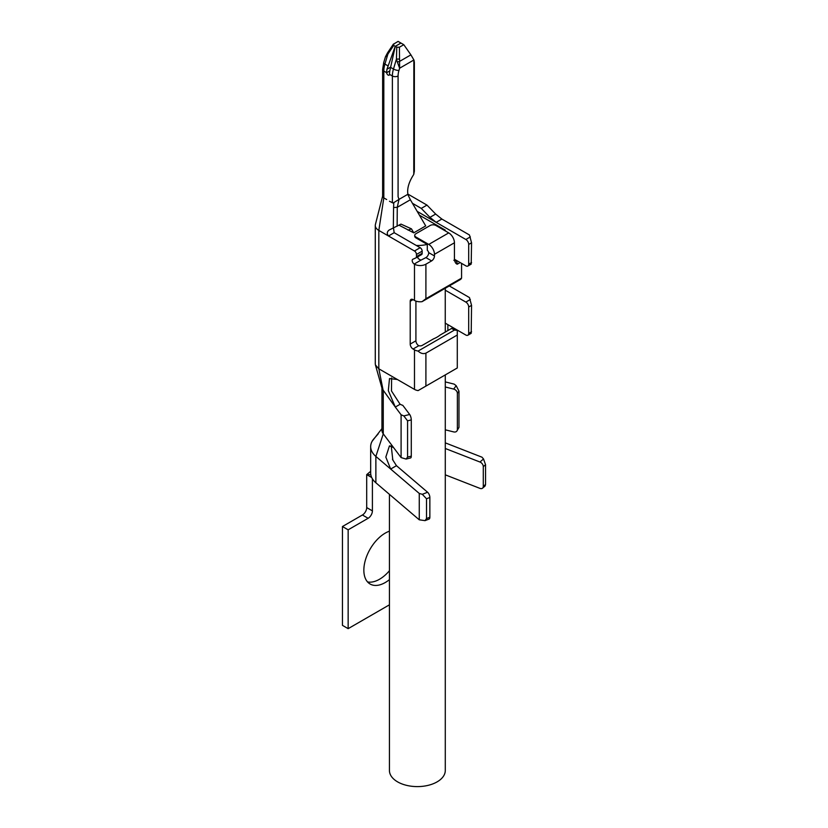 <?xml version="1.0" encoding="UTF-8"?>
<svg xmlns="http://www.w3.org/2000/svg" width="828" height="828" viewBox="0 0 828 828"><rect width="100%" height="100%" fill="white"/><g stroke="black" fill="none" stroke-linecap="round" stroke-linejoin="round"><path stroke-width="1.24" d="M414.486 300.44A8.073 4.657 0 0 0 422.042 301.671L425.902 298.722L425.902 264.194A8.073 4.657 180 0 1 414.486 264.194L414.486 300.44L413.058 299.612A4.036 2.329 -120 0 0 411.05 299.415A4.036 2.329 -120 0 0 410.212 301.257L410.212 344.086L415.915 340.794A4.036 2.329 60 0 0 418.202 345.338L418.854 345.69A2.826 1.635 180 0 0 422.197 345.411L433.561 338.838A27.924 16.125 -0 0 0 440.103 335.061L451.581 328.437A4.036 2.329 -60 0 1 453.599 328.24L457.284 330.372L457.284 367.974L418.109 390.599A8.073 4.657 180 0 1 414.486 389.388L397.368 379.503L389.502 378.582L388.322 390.63L395.308 407.055L382.132 388.725M381.946 388.011L381.946 430.156A16.136 9.315 -0 0 0 383.271 433.862L383.271 391.033L378.82 368.802L375.446 365.003L375.281 363.865L375.281 225.485A12.109 6.986 180 0 1 375.405 224.502A12.109 6.986 180 0 1 375.467 224.264M381.946 428.594L372.134 441.272A30.263 17.471 0 0 0 370.675 446.634A30.263 17.471 0 0 0 375.871 456.425L390.661 469.041L385.827 457.066L389.45 445.878L393.579 447.586L383.271 433.862L375.871 456.425L375.871 482.776A30.263 17.471 180 0 1 370.809 474.661L366.7 474.641L371.72 477.528M391.199 445.63L392.824 460.057M396.467 465.688L390.661 469.041L419.258 493.447L422.321 494.306L427.59 492.246L396.467 465.688L392.865 460.047M445.288 474.837L479.95 488.375A4.036 2.732 -130.5 0 0 482.569 488.158A4.036 2.732 -130.5 0 0 483.293 486.388L483.293 466.619A4.036 2.732 -130.5 0 0 479.95 462.024L445.288 448.486M479.95 462.024L483.521 458.981L482.02 457.211L445.288 442.856M427.59 492.246A4.036 1.842 68.7 0 1 429.856 497.473L429.856 517.241A4.036 1.842 68.7 0 1 429.059 519.073L425.043 520.636L426.513 518.545L429.856 517.241M392.948 460.006L392.451 459.157M445.288 386.986L453.661 389.077L456.197 385.703L454.158 384.12L445.288 381.905M395.308 407.055L401.094 414.766L403.826 415.935L409.674 414.476L402.832 405.368A27.924 16.125 -0 0 1 400.11 404.281L395.308 407.055M457.366 393.3L457.366 429.535L458.971 427.403L458.971 391.158L457.366 393.3A4.036 3.022 -143.1 0 0 453.661 389.077M391.613 377.972L391.489 390.971L400.11 404.281M445.288 429.815L453.661 431.905A4.036 3.022 -143.1 0 0 456.89 431.036A4.036 3.022 -143.1 0 0 457.366 429.535M411.278 456.145L411.278 419.91L407.573 420.831L407.573 457.077L411.278 456.145A4.036 1.314 -104.1 0 1 410.647 457.925L406.113 459.064L401.094 457.594L393.579 447.586M393.165 203.005L399.003 199.403L397.264 207.321L410.367 199.755L425.716 225.92L413.741 232.834L411.464 228.849L400.99 224.119L389.067 230.081C386.924 231.819 386.728 233.786 388.467 235.99L378.82 230.422A12.109 6.986 180 0 1 375.281 225.485M457.284 335.029L425.902 353.152C423.253 354.156 420.655 353.452 418.109 351.062A8.073 4.657 180 0 1 414.486 349.851L414.486 389.388M407.852 194.062L426.969 205.096L421.266 208.397L429.949 217.35L436.149 222.339L465.843 239.489A4.036 2.329 60 0 1 468.7 244.426L468.7 264.194A4.036 2.329 60 0 1 467.861 266.047A4.036 2.329 60 0 1 465.843 265.84L454.437 259.257L454.437 242.78A8.073 4.657 -120 0 0 448.724 232.896L435.89 225.485A4.036 2.329 0 0 0 430.177 225.485L415.915 233.724A4.036 2.329 -0 0 0 414.735 235.369A4.036 2.329 -0 0 0 415.915 237.015L415.915 237.874A4.036 2.329 180 0 1 414.735 236.228L414.735 235.369M448.724 232.896L428.759 244.426A8.073 4.657 60 0 1 434.462 254.31L434.462 255.956A4.036 2.329 -60 0 1 431.605 260.903L425.902 257.601L420.883 260.178L418.202 258.626A2.826 1.635 60 0 1 417.995 256.67M425.902 264.194L431.605 260.903M415.956 257.839L421.493 254.651A2.826 1.635 -120 0 0 421.576 254.6A2.826 1.635 -120 0 0 422.166 253.306L422.166 251.163A2.826 1.635 -120 0 0 420.169 247.707L394.169 232.699L388.467 235.99L414.466 250.998A2.826 1.635 60 0 1 416.463 254.455L416.463 256.608A2.826 1.635 60 0 1 415.873 257.901A2.826 1.635 60 0 1 415.78 257.943L412.882 259.236A2.826 1.635 -120 0 0 412.789 259.278A2.826 1.635 -120 0 0 412.354 261.544A2.826 1.635 -120 0 0 414.207 264.028L414.486 264.194M418.109 351.062L454.437 330.082L451.581 328.437M410.212 344.086A4.036 2.329 -120 0 0 413.058 349.033L414.486 349.851M415.915 340.794L415.915 301.092M471.194 264.101L471.556 242.78L469.466 234.986L441.852 219.047L436.149 222.339L417.198 211.399M425.033 520.636L419.258 519.808L375.871 482.776M370.675 471.277L366.7 474.641L366.7 507.585L372.403 510.876L372.403 478.812M372.403 510.876A6.055 3.498 -60 0 1 368.129 518.287L348.153 529.816L348.153 628.659L389.429 604.823M389.429 579.641A30.263 17.471 -60 0 1 370.116 584.03A30.263 17.471 -60 0 1 365.479 559.78A30.263 17.471 -60 0 1 385.248 533.118A30.263 17.471 -60 0 1 389.429 531.172M348.153 628.659L342.45 625.357L342.45 526.525L362.416 514.995A6.055 3.498 120 0 0 366.7 507.585M367.529 581.918A30.263 17.471 120 0 0 389.429 570.73M370.809 474.661A30.263 17.471 180 0 1 370.675 472.985L370.675 446.634M372.134 441.272A30.263 17.471 180 0 1 374.204 438.447M483.293 486.388L485.55 484.463L485.55 464.694L483.293 466.619M419.258 519.808L419.258 493.447M429.856 497.473L426.513 498.777L426.513 518.545M342.45 526.525L348.153 529.816M447.876 330.579L447.876 324.648M445.257 323.137L445.257 290.193L465.843 302.085A4.036 2.329 60 0 1 468.7 307.022L468.7 333.384A4.036 2.329 60 0 1 467.861 335.226A4.036 2.329 60 0 1 465.843 335.029L445.143 323.075M471.194 333.291L471.556 305.377L469.466 297.583L449.293 285.939M445.257 290.193A27.924 16.125 0 0 0 445.288 289.469L445.288 288.258M425.902 298.722L461.569 278.136L460.71 279.346L422.042 301.671M457.284 264.194C455.804 263.811 454.851 262.166 454.437 259.257A4.036 2.329 60 0 1 457.284 264.194L460.14 262.548M461.569 278.136L461.569 263.366M428.759 244.426L415.915 237.015M425.902 257.601A4.036 2.329 120 0 0 428.697 253.358L428.676 252.612A2.826 1.635 60 0 0 427.3 250.263L427.3 244.446L415.915 237.874M393.062 203.005L389.491 201.266M393.259 44.329L398.082 41.4L400.938 43.046L395.277 46.368L396.767 47.227L399.417 47.217L403.795 44.691L400.98 43.077L395.235 46.337L386.955 69.242L390.412 67.244M393.714 43.925L393.693 45.457L395.235 46.337M399.417 47.217L399.624 68.207L397.274 61.893L399.189 61.624L410.905 54.855L403.795 44.691M393.693 45.457L387.897 54.079L384.916 64.077A20.172 11.644 120 0 0 383.819 71.053L386.676 72.698L389.812 70.887L395.277 46.368M410.905 54.855L413.896 59.947M386.955 69.242A20.172 11.644 -60 0 0 386.676 72.698A2.018 1.17 -120 0 0 387.587 74.675A2.018 1.17 -120 0 0 389.108 75.182A2.018 1.17 -120 0 0 389.522 74.365L392.379 75.99A20.172 11.644 -60 0 1 393.476 69.024L396.457 59.026L396.767 47.227M457.284 330.372L454.437 330.082M456.197 385.703L458.971 391.158M458.971 427.403L456.89 431.036M483.521 458.981L485.55 464.694M485.55 484.463L485.115 485.984L482.569 488.158M426.513 498.777L422.321 494.306M406.113 459.054L407.573 457.077M407.573 420.831L403.826 415.935M401.094 414.766L401.094 457.594M411.278 419.91A4.036 1.314 -104.1 0 0 409.674 414.476M426.969 205.096L435.652 214.059L441.852 219.047M385.455 56.77L387.545 52.826A2.018 0.973 -146.1 0 0 387.897 54.079L385.32 57.173M389.812 70.887A20.172 11.644 120 0 0 389.522 74.365M397.274 61.893L396.457 59.026L399.117 59.088M386.283 55.548L386.748 54.431L386.283 55.548M421.266 208.397L412.458 203.305M394.169 232.699L393.486 228.104M413.741 232.834L398.961 225.164M397.368 379.503L378.82 368.802L378.82 230.422L383.819 197.902A4.036 2.329 180 0 1 382.629 196.246L382.639 69.407A4.036 2.329 -0 0 0 383.819 71.053L383.819 197.902L386.676 199.538M392.379 202.829L392.379 75.99A4.036 2.329 0 0 0 398.082 75.99A16.136 9.315 -60 0 1 398.961 70.421L399.624 68.207L413.845 59.999L413.772 174.335A8.073 4.657 120 0 1 413.058 175.536C408.753 182.491 407.024 188.732 407.883 194.259L408.007 194.901M410.367 199.755L408.018 194.922M407.842 194.29L399.003 199.403L398.082 196.681L398.082 75.99M393.321 228.176L393.579 207.538L397.264 207.321L397.14 226.22M414.062 60.382L414.362 62.524M413.772 174.335L414.362 171.168M445.257 230.898L445.257 230.101L419.423 215.187M445.257 230.101A27.924 16.125 180 0 1 445.174 230.846M427.3 244.446A27.924 16.125 180 0 1 416.339 245.492M445.288 374.898L445.288 770.475A27.924 16.125 180 0 1 417.364 786.6A27.924 16.125 180 0 1 389.429 770.475L389.429 494.347M425.902 386.096L425.902 353.152M434.462 254.31L454.437 242.78M420.883 260.178L414.207 264.028M418.854 345.69L413.058 349.033M413.058 299.612L410.212 301.257M414.466 250.998L420.169 247.707M465.843 239.489L470.345 236.891M422.166 251.163L416.463 254.455M416.463 256.608L422.166 253.306M368.129 518.287L362.416 514.995M468.7 244.426L471.556 242.78M468.7 264.194L471.556 262.548M471.556 331.738L468.7 333.384M471.556 305.377L468.7 307.022M470.345 299.488L465.843 302.085M428.676 252.612L434.462 255.956M382.639 69.407L383.685 62.669A4.036 1.252 16.6 0 0 384.916 64.077L387.99 65.857M390.412 67.254L393.476 69.024A4.036 1.252 -163.4 0 0 398.961 70.421M435.652 214.059L429.949 217.35M411.464 228.849L408.069 230.132M393.579 207.538L393.786 202.839M382.122 388.705L375.457 365.055M374.049 438.612L378.189 433.893M471.204 264.111L467.861 266.047M471.204 333.301L467.861 335.226M415.873 257.901L421.576 254.6M453.847 260.271L454.882 261.079L454.437 259.257M383.685 62.669L385.31 57.225M387.545 52.826L393.362 44.163M375.405 224.502L382.681 195.915M414.362 62.39L414.362 171.334M445.288 323.158L445.288 332.069"/></g></svg>
